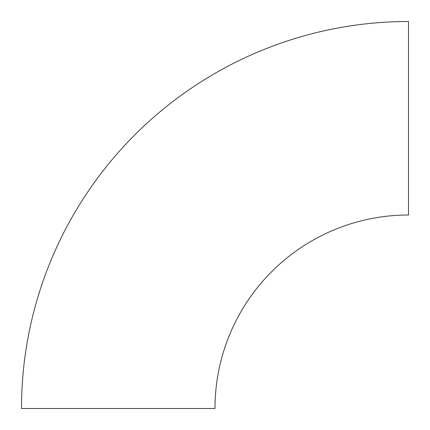 <?xml version="1.0" encoding="UTF-8"?>
<svg xmlns="http://www.w3.org/2000/svg" width="430" height="430" viewBox="0 0 430 430"><rect width="100%" height="100%" fill="white"/><g stroke="black" fill="none" stroke-linecap="round" stroke-linejoin="round"><path stroke-width="0.64" d="M21.5 408.5A387 387 0 0 1 408.5 21.5L408.5 215A193.5 193.5 0 0 0 215 408.5L21.5 408.5"/></g></svg>
